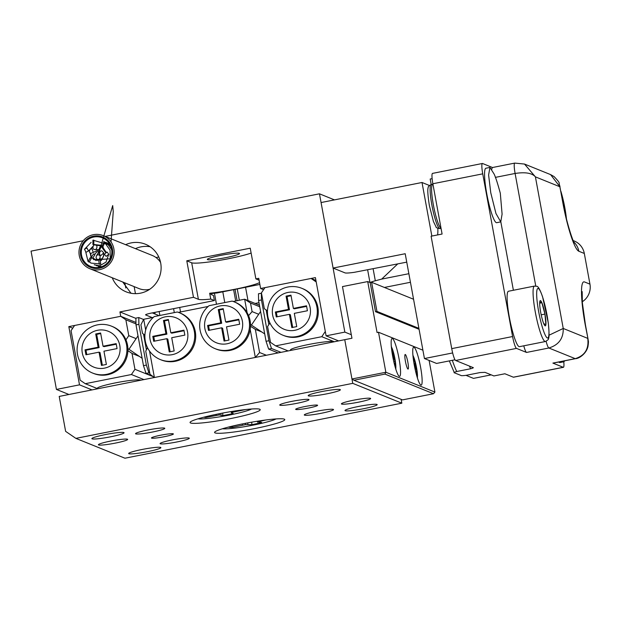 <?xml version="1.0" encoding="UTF-8"?>
<svg xmlns="http://www.w3.org/2000/svg" width="621" height="621" viewBox="0 0 621 621"><rect width="100%" height="100%" fill="white"/><g stroke="black" fill="none" stroke-linecap="round" stroke-linejoin="round"><path stroke-width="0.93" d="M239.271 253.329A16.356 1.576 169.6 0 0 221.914 255.153A16.356 1.576 169.6 0 0 207.321 259.431A16.356 1.576 169.6 0 0 207.546 259.632A16.356 1.576 169.6 0 0 224.911 257.808A16.356 1.576 169.6 0 0 239.496 253.531A16.356 1.576 169.6 0 0 239.271 253.329M112.254 277.766A25.686 25.275 -68 0 0 126.164 291.847A25.686 25.275 -68 0 0 151.765 287.748A25.686 25.275 -68 0 0 160.699 263.087A25.686 25.275 -68 0 0 145.415 244.224A25.686 25.275 -68 0 0 125.628 244.682M150.111 246.739A25.686 25.275 -68 0 0 135.44 248.648M68.947 394.49L56.433 389.429L79.504 384.841L68.822 326.615L72.742 328.199M79.504 384.841L92.017 389.903M259.547 282.648A32.711 3.159 -10.4 0 1 209.673 293.252L210.744 299.074A32.711 3.159 169.6 0 1 198.386 299.299L193.48 297.312L119.931 311.928L135.898 318.387M334.478 199.884L319.466 193.814L344.849 332.111L326.103 335.837L315.414 277.603L260.618 288.493L258.747 278.309L255.86 278.876L250.232 248.19L186.781 260.804L191.687 262.784A32.711 3.159 169.6 0 0 217.575 260.696A32.711 3.159 169.6 0 0 251.125 253.073M152.207 317.587L145.687 314.948A7.436 0.714 -10.4 0 1 145.578 314.855A7.436 0.714 -10.4 0 1 151.664 313.015L214.4 300.548L210.744 299.074M209.673 293.252L210.899 293.749A7.436 0.714 -10.4 0 1 216.931 293.003A7.436 0.714 169.6 0 1 218.825 292.6L259.873 284.441M214.4 300.548L213.461 295.456L211.031 294.478L210.899 293.749M235.041 289.378L237.121 300.711M158.774 256.993L156.026 257.536M56.433 389.429L31.05 251.132L83.136 240.777M119.931 311.928L120.73 316.299L135.968 322.454L120.73 316.299L68.822 326.615M260.618 288.493L263.56 289.689M344.849 332.111L351.307 334.719M319.466 193.814L105.159 236.407M186.781 260.804L193.48 297.312M326.103 335.837L338.616 340.898M255.099 303.444L258.973 302.675M255.86 278.876L259.089 280.187M158.735 315.507L152.277 312.899M135.44 293.663L134.144 286.623M155.079 314.024L154.776 312.402M180.525 311.959L179.694 307.449M216.426 303.972L214.447 293.205M122.733 282.004L130.767 292.941A25.686 25.275 -68 0 0 131.287 293.306M86.948 247.95L88.508 250.993L86.04 252.312L84.479 249.262L86.948 247.95M91.97 248.967L93.321 252.405L91.062 253.329C88.345 253.585 89.579 247.67 91.97 248.967M90.13 257.785L91.279 258.421L89.222 262.147L88.073 261.511L90.13 257.785M93.561 253.888L94.889 254.742L92.653 258.251L91.318 257.389L93.561 253.888M100.175 259.826L100.711 263.979L99.259 264.189L98.723 260.028L100.175 259.826M98.584 254.905C101.301 254.649 100.066 260.564 97.676 259.267C94.959 259.524 96.193 253.609 98.584 254.905M107.037 252.025L108.784 254.222L106.129 256.388L104.382 254.183L107.037 252.025M102.015 251L103.738 252.84L101.107 255.371C98.39 255.627 99.624 249.712 102.015 251M103.854 242.182L104.778 242.617L102.946 246.545L102.023 246.118L103.854 242.182M100.423 246.087L101.277 246.459L99.515 250.449L98.661 250.077L100.423 246.087M93.81 240.148L93.802 244.503L92.902 244.511L92.917 240.156L93.81 240.148M95.401 245.062C98.118 244.806 96.884 250.721 94.493 249.432C91.776 249.689 93.01 243.774 95.401 245.062L100.687 245.823L103.241 247.228M98.273 249.704L94.493 249.432M93.197 268.171A16.356 16.099 -68 0 0 102.667 237.005A16.356 16.099 -68 0 0 81.118 247.531A16.356 16.099 -68 0 0 93.197 268.171M100.183 234.707A17.846 17.559 -68 0 0 89.851 268.707A17.846 17.559 -68 0 0 113.356 257.226A17.846 17.559 -68 0 0 100.183 234.707M149.754 289.262A17.846 17.559 112 0 1 138.918 288.548L89.851 268.707M103.226 235.623L152.292 255.464A17.846 17.559 112 0 1 160.583 262.481M93.375 267.302A15.463 15.215 -68 0 0 102.333 237.827A15.463 15.215 -68 0 0 81.964 247.787A15.463 15.215 -68 0 0 93.375 267.302M99.849 236.306A16.208 15.952 -68 0 0 90.464 267.193A16.208 15.952 -68 0 0 111.811 256.76A16.208 15.952 -68 0 0 99.849 236.306M110.569 441.096A14.873 1.436 169.6 0 0 98.397 444.768A14.873 1.436 169.6 0 0 115.483 443.076A14.873 1.436 169.6 0 0 127.654 439.404A14.873 1.436 169.6 0 0 110.569 441.096M353.574 400.203A14.873 1.436 169.6 0 0 341.403 403.875A14.873 1.436 169.6 0 0 358.48 402.183A14.873 1.436 169.6 0 0 370.652 398.511A14.873 1.436 169.6 0 0 353.574 400.203M304.795 406.569A11.155 1.079 169.6 0 0 295.666 409.324A11.155 1.079 169.6 0 0 308.474 408.051A11.155 1.079 169.6 0 0 317.603 405.296A11.155 1.079 169.6 0 0 304.795 406.569M160.583 435.228A11.155 1.079 169.6 0 0 151.454 437.984A11.155 1.079 169.6 0 0 164.262 436.71A11.155 1.079 169.6 0 0 173.391 433.955A11.155 1.079 169.6 0 0 160.583 435.228M291.909 401.36A14.873 1.436 169.6 0 0 279.737 405.032A14.873 1.436 169.6 0 0 296.815 403.34A14.873 1.436 169.6 0 0 308.994 399.668A14.873 1.436 169.6 0 0 291.909 401.36M147.705 430.019A14.873 1.436 169.6 0 0 135.533 433.691A14.873 1.436 169.6 0 0 152.611 431.999A14.873 1.436 169.6 0 0 164.782 428.327A14.873 1.436 169.6 0 0 147.705 430.019M316.446 411.281A14.873 1.436 169.6 0 0 304.274 414.952A14.873 1.436 169.6 0 0 321.352 413.26A14.873 1.436 169.6 0 0 333.524 409.588A14.873 1.436 169.6 0 0 316.446 411.281M172.234 439.94A14.873 1.436 169.6 0 0 160.063 443.611A14.873 1.436 169.6 0 0 177.14 441.919A14.873 1.436 169.6 0 0 189.312 438.247A14.873 1.436 169.6 0 0 172.234 439.94M147.472 451.661A16.356 1.576 -10.4 0 1 128.679 453.524A16.356 1.576 -10.4 0 1 142.069 449.48A16.356 1.576 -10.4 0 1 160.862 447.617A16.356 1.576 -10.4 0 1 147.472 451.661M326.98 393.799A16.356 1.576 -10.4 0 1 308.195 395.662A16.356 1.576 -10.4 0 1 321.585 391.618A16.356 1.576 -10.4 0 1 340.37 389.755A16.356 1.576 -10.4 0 1 326.98 393.799M110.67 436.788A16.356 1.576 -10.4 0 1 91.885 438.651A16.356 1.576 -10.4 0 1 105.267 434.607A16.356 1.576 -10.4 0 1 124.06 432.744A16.356 1.576 -10.4 0 1 110.67 436.788M363.782 408.672A16.356 1.576 -10.4 0 1 344.997 410.535A16.356 1.576 -10.4 0 1 358.387 406.491A16.356 1.576 -10.4 0 1 377.172 404.636A16.356 1.576 -10.4 0 1 363.782 408.672M219.26 413.726A35.692 3.447 169.6 0 0 190.15 422.195A35.692 3.447 169.6 0 0 231.035 418.484A35.692 3.447 169.6 0 0 260.02 409.371A35.692 3.447 169.6 0 0 219.26 413.726L219.275 414.913L205.799 417.475A21.029 2.026 169.6 0 1 204.03 417.149M243.789 423.646A35.692 3.447 169.6 0 0 214.68 432.107A35.692 3.447 169.6 0 0 255.565 428.405A35.692 3.447 169.6 0 0 284.558 419.284A35.692 3.447 169.6 0 0 243.789 423.646M75.878 438.372L65.624 431.362L59.212 396.423L344.748 339.679L352.759 383.351L75.878 438.372L124.945 458.213L401.826 403.184L352.759 383.351M401.119 399.334L401.826 403.184M232.58 426.231L232.681 427.357A21.029 2.026 -10.4 0 1 230.011 427.38A21.029 2.026 -10.4 0 1 228.629 427.108L240.63 424.306M276.042 418.919A28.255 2.725 -10.4 0 1 251.031 425.54A28.255 2.725 -10.4 0 1 223.444 428.839A28.255 2.725 -10.4 0 1 222.512 428.746M232.681 427.357L245.59 424.609L251.823 424.671A21.029 2.026 169.6 0 0 261.682 422.474L257.661 421.923L265.718 419.998M242.198 423.964L242.477 425.175M245.505 423.312L245.59 424.609M247.857 422.862L247.795 424.43M251.784 422.148L251.823 424.671M259.71 420.852L259.865 421.302M257.327 421.217L257.661 421.923M257.172 421.248L257.653 422.233M222.823 413.035L222.706 415.596A21.029 2.026 169.6 0 0 228.078 414.595A21.029 2.026 169.6 0 0 233.217 413.508L231.439 412.786L232.13 412.36L245.21 409.643A21.029 2.026 -10.4 0 0 245.248 409.581M251.513 409.006A28.255 2.725 -10.4 0 1 229.273 415.084A28.255 2.725 -10.4 0 1 197.975 418.826M222.706 415.596L219.275 414.913M230.872 411.614L231.439 412.786M231.749 411.467L232.13 412.36M234.575 411.024L234.769 411.715M205.776 416.707L205.799 417.475M221.037 413.376L220.929 414.875M216.061 414.378L216.24 415.402M82.29 352.93A19.329 19.026 -68 0 0 104.514 368.129A19.329 19.026 -68 0 0 119.791 345.478A19.329 19.026 -68 0 0 97.567 330.279A19.329 19.026 -68 0 0 82.29 352.93M126.537 344.725A25.282 24.879 112 0 1 117.742 368.998A25.282 24.879 112 0 1 92.545 373.035A25.282 24.879 112 0 1 77.509 354.475A25.282 24.879 112 0 1 86.303 330.201A25.282 24.879 112 0 1 111.501 326.165A25.282 24.879 112 0 1 126.537 344.725M92.545 373.035L93.53 373.431A25.282 24.879 -68 0 0 127.918 350.624A25.282 24.879 -68 0 0 127.522 345.121A25.282 24.879 -68 0 0 125.947 339.858A25.282 24.879 -68 0 0 112.479 326.561L111.501 326.165M140.998 380.168A22.302 2.15 169.6 0 0 115.49 382.87A22.302 2.15 169.6 0 0 97.233 388.381A22.302 2.15 169.6 0 0 97.544 388.653A22.302 2.15 169.6 0 0 97.831 388.746M135.991 323.898L125.861 319.799L120.73 316.299L74.59 325.466L71.066 330.69L80.148 380.192L85.271 383.7L131.419 374.525L134.943 369.301L132.032 353.442L139.399 356.415M134.943 369.301L153.325 376.73M85.271 383.7L97.784 388.754M143.932 379.586L131.419 374.525M136.131 338.639L128.772 335.658L125.861 319.799M128.772 335.658L125.947 339.858M127.918 350.624L132.032 353.442M138.009 335.845L128.958 349.274L127.926 348.855M100.61 332.996L95.704 333.966L98.134 347.217L85.015 349.825L85.923 354.77L99.042 352.161L101.479 365.412L106.377 364.434L103.948 351.191L117.066 348.583L116.158 343.63L103.039 346.239L100.61 332.996M100.711 333.562L96.682 334.362L95.704 333.966M116.267 344.205L104.017 346.634L103.039 346.239M99.042 352.161L100.028 352.565L102.349 365.241M96.682 334.362L99.119 347.613L85.993 350.221L86.8 354.599M85.993 350.221L85.015 349.825M99.119 347.613L98.134 347.217M272.65 315.095A19.329 19.026 -68 0 0 294.874 330.294A19.329 19.026 -68 0 0 310.143 307.643A19.329 19.026 -68 0 0 287.927 292.444A19.329 19.026 -68 0 0 272.65 315.095M316.896 306.898A25.282 24.879 112 0 1 308.094 331.172A25.282 24.879 112 0 1 282.904 335.208A25.282 24.879 112 0 1 267.861 316.64A25.282 24.879 112 0 1 276.663 292.367A25.282 24.879 112 0 1 301.853 288.33A25.282 24.879 112 0 1 316.896 306.898M301.853 288.33L302.838 288.726A25.282 24.879 112 0 1 317.874 307.294A25.282 24.879 112 0 1 309.079 331.567A25.282 24.879 112 0 1 283.882 335.604L282.904 335.208M334.238 341.767A22.302 2.15 169.6 0 0 334.044 341.659A22.302 2.15 169.6 0 0 308.73 344.469A22.302 2.15 169.6 0 0 290.473 349.98A22.302 2.15 169.6 0 0 291.07 350.345M288.493 309.382L286.064 296.139L290.962 295.161L293.391 308.412L306.518 305.804L307.426 310.756L294.3 313.357L296.737 326.607L291.831 327.585L289.402 314.335L276.275 316.943L275.367 311.99L288.493 309.382L289.471 309.786L287.042 296.535L286.064 296.139M334.292 341.752L321.779 336.698L275.631 345.866L270.5 342.357L267.589 326.499L269.941 323.021M267.472 310.873L264.329 308.722L261.418 292.864L264.942 287.639L311.09 278.464L316.221 281.973L325.303 331.467L321.779 336.698M275.631 345.866L288.144 350.927M311.09 278.464L315.934 280.42M287.042 296.535L291.07 295.736M306.627 306.37L294.377 308.808L293.391 308.412M292.708 327.407L290.38 314.731L289.402 314.335M277.152 316.772L276.353 312.386L275.367 311.99M276.353 312.386L289.471 309.786M187.565 332.01A19.329 19.026 -68 0 0 165.349 316.811A19.329 19.026 -68 0 0 150.072 339.462A19.329 19.026 -68 0 0 172.296 354.661A19.329 19.026 -68 0 0 187.565 332.01M177.327 311.998A25.282 24.879 112 0 1 179.275 312.697A25.282 24.879 112 0 1 194.319 331.257A25.282 24.879 112 0 1 185.516 355.53A25.282 24.879 112 0 1 160.327 359.567A25.282 24.879 112 0 1 145.283 340.999A25.282 24.879 112 0 1 154.256 316.586L177.327 311.998M242.369 321.119A19.329 19.026 -68 0 0 220.145 305.92A19.329 19.026 -68 0 0 204.876 328.571A19.329 19.026 -68 0 0 227.092 343.77A19.329 19.026 -68 0 0 242.369 321.119M232.13 301.107A25.282 24.879 112 0 1 234.078 301.806A25.282 24.879 112 0 1 249.114 320.366A25.282 24.879 112 0 1 240.319 344.639A25.282 24.879 112 0 1 215.122 348.676A25.282 24.879 112 0 1 200.086 330.108A25.282 24.879 112 0 1 209.06 305.695L232.13 301.107M234.078 301.806L235.056 302.202A25.282 24.879 112 0 1 247.119 312.689A25.282 24.879 112 0 1 250.1 320.762A25.282 24.879 112 0 1 250.193 329.417A25.282 24.879 112 0 1 216.108 349.072L215.122 348.676M179.275 312.697L180.261 313.093A25.282 24.879 112 0 1 195.297 331.653A25.282 24.879 112 0 1 186.502 355.926A25.282 24.879 112 0 1 161.305 359.963L160.327 359.567M224.057 341.053L221.619 327.803L208.501 330.411L207.593 325.466L220.711 322.858L218.281 309.607L223.187 308.637L225.617 321.88L238.743 319.272L239.652 324.224L226.525 326.832L228.955 340.075L224.057 341.053M184.848 335.115L171.722 337.723L174.159 350.966L169.254 351.944L166.824 338.693L153.697 341.302L152.789 336.357L165.916 333.749L163.486 320.498L168.384 319.52L170.814 332.771L183.94 330.162L184.848 335.115M233.24 301.48L244.651 299.213L250.511 303.017L252.087 311.602L258.709 314.28M247.119 312.689L244.651 299.213L259.438 305.19M153.356 317.354L143.699 319.272L145.679 330.038M259.718 306.743L250.511 303.017M248.586 315.647L252.087 311.602M149.529 351.044L154.388 377.506L149.995 374.292L145.749 351.16L147.511 347.675M144.903 335.146L142.488 333.376L140.913 324.799L143.699 319.272M178.437 312.371L208.159 306.464M266.362 355.251L259.594 352.518L255.347 329.378L261.977 332.056M259.594 352.518L255.332 357.448L154.388 377.506M255.332 357.448L250.193 329.417M255.347 329.378L250.496 326.235M250.504 324.496L264.709 333.927M170.131 351.765L167.802 339.089L166.824 338.693M154.575 341.131L153.775 336.753L152.789 336.357M153.775 336.753L166.894 334.145L165.916 333.749M166.894 334.145L164.464 320.894L163.486 320.498M164.464 320.894L168.493 320.094M184.041 330.737L171.8 333.166L170.814 332.771M224.926 340.875L222.605 328.199L221.619 327.803M209.378 330.24L208.571 325.862L207.593 325.466M208.571 325.862L221.697 323.254L220.711 322.858M221.697 323.254L219.267 310.003L218.281 309.607M219.267 310.003L223.288 309.204M238.844 319.846L226.595 322.276L225.617 321.88M152.261 375.953L146.051 373.438L143.482 365.668L146.37 365.094L138.887 324.333L136.007 324.899L135.898 318.123L138.778 317.548L143.591 319.489M143.482 365.668L136.007 324.899M149.801 373.213L148.931 372.864L146.051 373.438M143.529 334.137L146.409 349.848M138.778 317.548L138.887 324.333M146.37 365.094L148.931 372.864M128.958 349.274L142.131 358.286M278.115 352.914L268.629 349.08L266.06 341.302L268.947 340.735L261.464 299.966L258.584 300.541L258.476 293.756L261.488 293.236M266.06 341.302L258.584 300.541M281.002 352.34L271.509 348.505L268.629 349.08M266.137 309.957L268.839 324.659M261.356 293.19L261.464 299.966M268.947 340.735L271.509 348.505M260.587 311.486L251.536 324.915M494.137 174.097L489.938 167.422L488.611 175.013L490.769 192.797L495.969 213.546L500.759 221.883L502.094 214.129L500.301 193.216C497.693 183.599 495.636 177.226 494.137 174.097M489.938 167.422L485.901 168.229A27.759 4.153 78.8 0 0 486.732 193.605A27.759 4.153 78.8 0 0 496.722 222.683L500.767 221.883M452.313 360.312A65.151 9.742 78.8 0 0 456.707 371.513C454.098 372.274 453.439 372.74 454.719 372.918L454.3 372.631M454.719 372.918L460.805 375.379C460.953 375.783 462.73 375.767 466.146 375.332L480.064 372.561L485.009 372.352L493.905 375.946L504.889 373.764L513.365 377.195L563.231 367.283A11.333 1.692 78.8 0 0 563.41 367.306A11.333 1.692 78.8 0 0 563.775 361.787M492.507 167.523L482.564 163.502A11.333 1.692 78.8 0 0 482.393 163.486A11.333 1.692 78.8 0 0 482.734 173.841L512.589 336.535A11.333 1.692 78.8 0 0 516.493 348.389L526.53 352.441A11.333 1.692 -101.2 0 1 523.782 345.812M500.829 221.86L513.388 290.271M491.894 169.16A11.333 1.692 -101.2 0 1 492.422 167.538L514.77 163.098A11.333 1.692 -101.2 0 0 515.104 173.461L495.372 177.381M575.403 358.682C578.974 358.721 586.48 353.644 588.002 346.324C588.918 339.889 588.095 341.224 588.11 339.4L585.145 324.317A46.459 6.947 -101.2 0 1 584.47 281.934L589.95 284.146L584.314 253.461L578.834 251.241A46.459 6.947 -101.2 0 1 562.82 202.663L559.901 186.766L535.411 176.861L563.239 328.462L587.73 338.367C589.088 348.839 584.92 355.6 575.232 358.659A11.333 1.692 -101.2 0 0 575.403 358.682L553.063 363.122A11.333 1.692 -101.2 0 1 552.892 363.099L563.231 367.283M558.784 361.981A27.759 4.153 78.8 0 0 559.894 362.563L563.938 361.756L564.745 360.801M563.41 367.306L513.536 377.211A11.333 1.692 -101.2 0 1 513.365 377.195M516.493 348.389L455.643 360.483A11.333 1.692 -101.2 0 1 451.731 348.629L431.106 236.221L442.09 234.039L432.86 183.754A11.333 1.692 -101.2 0 1 432.527 173.391L482.393 163.486M589.95 284.146A17 16.728 112 0 1 582.281 301.752M573.191 240.568L574.208 240.979A17 16.728 112 0 1 584.314 253.461M432.131 178.638L430.182 179.027L431.184 184.491M455.643 360.483L473.179 367.616M473.008 367.5C473.839 367.686 473.047 368.106 470.625 368.75A65.151 9.742 -101.2 0 1 469.445 366.064M456.707 371.513L470.625 368.75M437.619 234.932A35.506 5.31 78.8 0 0 437.836 228.326M562.82 202.663A17 1.638 -10.4 0 1 563.053 202.873L559.11 183.117C559.552 182.745 557.875 180.564 554.072 176.566L550.579 174.602L559.901 186.766L559.979 186.098M535.776 286.079L515.104 173.461C525.288 171.908 532.057 173.042 535.411 176.861L524.512 164.06L550.579 174.602M552.892 363.099L575.232 358.659L548.871 348.001C558.683 344.989 563.464 338.476 563.239 328.462L549.018 335.224M585.145 324.317A17 1.638 -10.4 0 1 585.386 324.519L588.126 339.485M562.82 361.181L563.938 361.756M452.655 352.938L424.438 358.542L405.202 253.725L333.097 268.055L345.028 272.883A14.873 1.436 169.6 0 0 354.358 272.308L406.739 262.14M466.022 375.356L473.505 378.383L491.211 374.859M333.097 268.055L321.073 202.547L422.016 182.489L429.39 185.469M397.704 263.933L381.682 279.101L375.317 280.777A14.873 1.436 169.6 0 0 370.279 282.547M384.391 287.453L410.442 282.276M431.851 236.073L422.016 182.489M381.682 279.101L408.866 273.698M424.438 358.542L436.555 363.44L455.007 359.776M399.039 358.713A19.329 2.888 78.8 0 0 392.076 338.461A19.329 2.888 78.8 0 0 392.658 356.128A19.329 2.888 78.8 0 0 399.613 376.38A19.329 2.888 78.8 0 0 399.039 358.713M407.865 362.284A7.436 1.11 78.8 0 0 405.195 354.49A7.436 1.11 78.8 0 0 405.412 361.29A7.436 1.11 78.8 0 0 408.09 369.076A7.436 1.11 78.8 0 0 407.865 362.284M420.627 367.438A19.329 2.888 78.8 0 0 413.671 347.186A19.329 2.888 78.8 0 0 414.246 364.861A19.329 2.888 78.8 0 0 421.201 385.113A19.329 2.888 78.8 0 0 420.627 367.438M429.103 360.428L434.917 392.084L385.851 372.251L384.919 374.09L353.916 380.254L402.493 399.893L433.497 393.73L384.919 374.09M367.71 281.577L377.063 332.53L378.507 332.243L385.851 372.251L351.96 378.981L344.748 339.679L351.952 338.243L342.474 286.591L367.71 281.577L370.163 282.571L371.606 282.283L413.555 299.244M378.507 332.243L422.901 350.19M418.896 328.354L376.955 311.4L371.606 282.283M351.96 378.981L353.916 380.254M433.497 393.73L434.917 392.084M419.066 329.293L375.511 311.688L376.955 311.4M370.163 282.571L375.511 311.688M519.055 346.611A28.255 4.223 78.8 0 0 519.49 346.665L545.448 341.511A28.255 4.223 -101.2 0 1 545.013 341.457A28.255 4.223 -101.2 0 1 535.527 313.263A28.255 4.223 -101.2 0 1 534.433 286.087L508.475 291.241A28.255 4.223 78.8 0 0 509.569 318.426A28.255 4.223 78.8 0 0 519.055 346.611M543.763 323.712L545.89 324.573A12.878 1.925 78.8 0 0 544.943 314.086A12.878 1.925 78.8 0 0 541.877 302.738A12.878 1.925 78.8 0 0 539.758 301.876A12.878 1.925 78.8 0 0 539.68 303.032A12.878 1.925 78.8 0 0 540.697 312.363A12.878 1.925 78.8 0 0 543.763 323.712A12.878 1.925 78.8 0 0 543.817 323.844A12.878 1.925 78.8 0 0 545.89 324.573L544.943 314.086L541.877 302.738L539.758 301.876M541.186 314.831L544.943 314.086M539.696 303.172L541.877 302.738M414.386 365.614L415.1 365.466L414.882 361.166L413.446 357.222L413.664 361.399M415.1 365.466L415.519 367.531L414.797 367.679M415.713 371.762L417.172 375.775L416.947 371.474L415.519 367.531M413.664 361.414L414.882 361.166M415.705 371.723L416.947 371.474M392.674 356.221L393.357 356.089L392.946 351.307L391.556 347.954L391.789 350.71M393.357 356.089L393.807 358.123L393.07 358.263M394.024 362.633L395.6 366.25L395.197 361.469L393.807 358.123M391.898 351.517L392.946 351.307M393.815 361.748L395.197 361.469M191.687 262.784L198.386 299.299M235.701 300.991L233.62 289.658M224.732 302.334L222.799 291.808M237.253 288.936L239.333 300.269M245.559 287.29L247.996 300.564M159.845 315.251L159.162 311.532M174.284 312.479L173.585 308.66M125.791 288.004L124.844 282.858M441.026 228.21A22.472 3.361 -101.2 0 1 433.342 204.736A22.472 3.361 -101.2 0 1 432.666 184.196L432.938 184.15M439.963 228.575C437.137 228.124 435.849 227.581 436.097 226.929L433.458 221.581L429.406 205.776C427.753 195.173 427.372 189.079 428.257 187.488C427.784 186.975 428.762 185.974 431.207 184.484A22.472 3.361 78.8 0 0 431.874 205.031A22.472 3.361 78.8 0 0 439.963 228.575L441.05 228.357M451.731 348.629L512.589 336.535M482.734 173.841L432.86 183.754M546.107 341.309A11.333 1.692 -101.2 0 0 548.871 348.001L526.53 352.441M578.834 251.241A17 16.728 -68 0 0 573.897 242.089M373.12 268.815L375.317 280.777M566.43 218.732A25.282 3.78 78.8 0 0 561.011 191.726M547.365 337.971A25.282 3.78 78.8 0 0 546.992 314.909A25.282 3.78 78.8 0 0 538.283 288.478A25.282 3.78 78.8 0 0 538.648 311.54A25.282 3.78 78.8 0 0 547.365 337.971M412.942 355.592A11.9 1.778 -101.2 0 1 417.421 374.61A11.9 1.778 -101.2 0 1 417.32 377.622M391.346 346.867A11.9 1.778 -101.2 0 1 392.146 348.435A11.9 1.778 -101.2 0 1 395.041 359.427A11.9 1.778 -101.2 0 1 395.724 368.89M88.508 250.993L92.925 246.39M97.885 245.07L101.471 245.458M84.479 249.262L91.155 242.322M103.668 241.453L110.468 245.73M93.321 252.405L97.87 250.232L98.91 250.263M102.589 246.599L101.704 246.289M92.746 247.174L89.711 249.89M91.279 258.421L90.169 252.926M100.858 245.9L101.86 245.97M88.073 261.511L85.814 252.25M105.71 242.283L109.692 244.208M94.897 254.757L95.067 253.741L96.892 251.893L99.771 251.063M91.318 257.389L90.627 253.197M100.711 263.979L90.914 263.087L89.967 262.171M107.751 243.106L109.42 243.758M98.723 260.028L93.724 259.632L92.599 258.243M93.406 258.266L95.727 259.803L110.243 258.786M112.704 259.019L112.246 260.013M102.807 259.073L99.57 258.755M96.915 255.215L97.404 254.059L99.5 252.436M111.035 241.903L113.247 211.621L112.704 205.574L99.841 249.735L96.938 255.573M108.784 254.222L106.028 262.101L99.546 265.827L94.221 264.787M104.382 254.183L101.355 260.502M95.929 260.587L94.734 259.221M103.738 252.84L103.466 256.683L100.881 260.106M95.82 259.531L97.381 260.517M99.453 254.882L99.764 254.494M99.383 253.531L99.29 255.332M104.778 242.617L110.064 250.162L110.251 258.771M101.642 266.65L96.263 265.609M102.023 246.118L106.028 252.056M101.277 246.459L105.477 252.297M98.661 250.077L100.144 251.497M93.802 244.503L101.402 245.318M92.917 240.156L108.155 244.627L111.617 249.689M99.981 267.162L98.312 266.44M90.464 267.193L92.467 268.008M102.612 237.137L104.623 237.952M431.207 184.484L432.666 184.196M449.332 360.902L454.285 372.592M574.347 242.927C572.935 241.709 566.049 221.014 563.053 202.873M524.512 164.06L514.77 163.098M585.386 324.519L582.374 302.869L582.172 291.598M369.953 282.485L367.648 269.91M566.507 219.066L560.934 191.315M545.448 341.511C547.908 340.029 548.91 339.066 548.436 338.624C549.282 337.832 549.236 332.561 548.273 322.811L542.583 296.807C539.944 289.347 537.926 285.839 536.513 286.289L534.433 286.087M417.522 378.267L416.349 366.398L412.88 354.917M395.934 369.542L394.746 357.611L391.292 346.192"/></g></svg>
